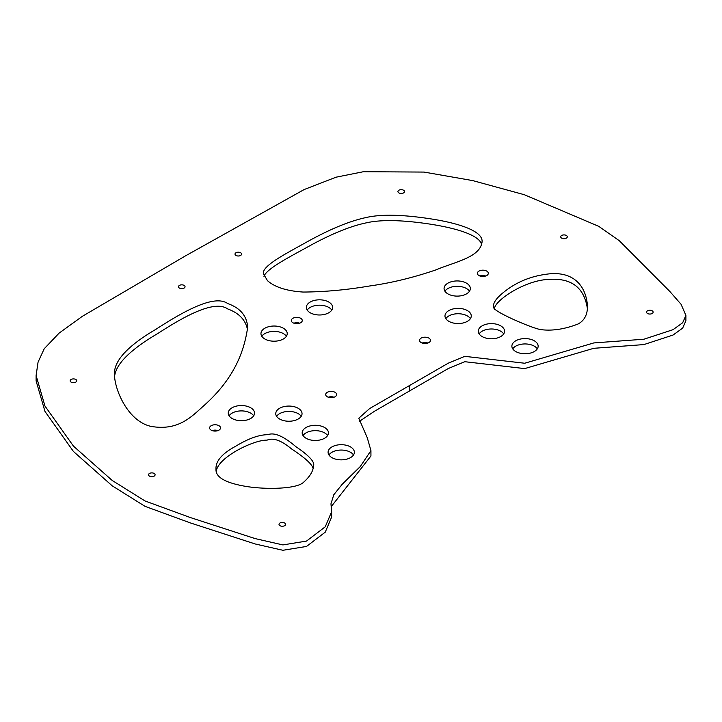 <?xml version="1.0" encoding="UTF-8"?>
<svg xmlns="http://www.w3.org/2000/svg" width="722" height="722" viewBox="0 0 722 722"><rect width="100%" height="100%" fill="white"/><g stroke="black" fill="none" stroke-linecap="round" stroke-linejoin="round"><path stroke-width="1.08" d="M685.9 315.406L681.072 304.296L669.808 291.426L619.259 240.688L598.737 226.329L524.271 194.696L472.702 180.599L424.004 172.071L363.419 171.719L336.064 177.188L304.152 189.552L185.148 256.057L82.443 316.254L59.123 333.104L44.232 348.735L38.067 362.119L36.1 375.512L44.963 406.044L73.436 446.106L112.154 480.419L145.005 500.96L190.364 517.557L255.173 538.603L282.907 544.92L306.507 541.076L325.243 526.807L331.642 511.681L330.965 503.821L333.781 494.778L342.201 484.281L360.224 466.602L370.937 450.618L367.281 437.785L358.798 418.228L369.601 408.571L448.29 363.166L464.797 356.343L524.704 363.238L593.8 342.932L643.898 339.223L673.057 329.665L682.66 322.761L685.9 315.406L685.9 320.767L682.66 328.122L673.057 335.035L643.898 344.584L593.8 348.302L524.704 368.599L464.797 361.704L448.29 368.527L374.718 411.107L359.385 421.359M370.937 450.618L370.937 455.979L331.181 506.7M331.642 511.681L331.642 517.042L325.243 532.168L306.507 546.446L282.907 550.281L255.173 543.964L190.364 522.918L145.005 506.33L112.154 485.78L73.436 451.467L44.963 411.405L36.1 380.873L36.181 378.193M481.673 244.704C479.561 234.74 454.309 227.683 427.803 223.784C400.954 219.867 380.386 219.569 366.117 222.89C350.973 226.058 332.896 233.296 311.895 244.614C291.905 255.778 267.411 267.916 263.909 276.264M470.41 318.637A13.14 7.59 0 0 0 467.405 315.956A13.14 7.59 0 0 0 445.826 318.637M503.712 333.889A13.14 7.59 0 0 0 500.716 331.208A13.14 7.59 0 0 0 479.137 333.889M537.303 348.843A13.14 7.59 0 0 0 534.307 346.163A13.14 7.59 0 0 0 512.728 348.843M313.231 468.74C312.283 464.381 305.063 457.784 291.571 448.94C281.291 440.384 273.133 437.46 267.095 440.149C254.072 439.617 217.25 457.486 216.266 471.628M247.538 329.972C245.841 320.216 239.253 313.204 227.755 308.944C214.994 300 186.709 314.711 158.371 333.149C130.077 349.773 115.475 364.366 114.563 376.911M587.374 308.511C584.233 287.681 571.58 277.97 549.406 279.378C524.1 279.983 492.774 301.995 494.534 309.35M301.191 416.332A13.14 7.59 0 0 0 298.195 413.652A13.14 7.59 0 0 0 276.607 416.332M469.49 291.21A13.14 7.59 0 0 0 466.493 288.529A13.14 7.59 0 0 0 444.914 291.21M331.777 310.09A13.14 7.59 0 0 0 328.781 307.41A13.14 7.59 0 0 0 307.202 310.09M353.518 454.959A13.14 7.59 0 0 0 350.513 452.279A13.14 7.59 0 0 0 328.934 454.959M327.608 435.565A13.14 7.59 0 0 0 324.602 432.884A13.14 7.59 0 0 0 303.023 435.565M253.684 415.809A13.14 7.59 0 0 0 250.687 413.119A13.14 7.59 0 0 0 229.1 415.809M286.381 336.299A13.14 7.59 0 0 0 283.385 333.618A13.14 7.59 0 0 0 261.806 336.299M485.726 276.012A5.478 3.159 0 0 0 479.94 276.012M217.963 430.601A5.478 3.159 0 0 0 212.169 430.601M427.911 343.031A5.478 3.159 0 0 0 422.126 343.031M334.042 397.226A5.478 3.159 0 0 0 328.257 397.226M299.693 323.194A5.478 3.159 0 0 0 293.899 323.194M652.174 310.803A3.285 1.895 180 0 1 653.13 312.148A3.285 1.895 180 0 1 649.845 314.043A3.285 1.895 180 0 1 646.56 312.148A3.285 1.895 180 0 1 648.591 310.397A3.285 1.895 180 0 1 652.174 310.803M300.659 318.276A5.478 3.159 180 0 1 302.265 320.514A5.478 3.159 180 0 1 296.796 323.673A5.478 3.159 180 0 1 291.318 320.514A5.478 3.159 180 0 1 294.693 317.59A5.478 3.159 180 0 1 300.659 318.276M335.017 392.308A5.478 3.159 180 0 1 336.623 394.546A5.478 3.159 180 0 1 331.154 397.705A5.478 3.159 180 0 1 325.676 394.546A5.478 3.159 180 0 1 329.052 391.622A5.478 3.159 180 0 1 335.017 392.308M428.886 338.113A5.478 3.159 180 0 1 430.493 340.351A5.478 3.159 180 0 1 425.014 343.51A5.478 3.159 180 0 1 419.545 340.351A5.478 3.159 180 0 1 422.921 337.427A5.478 3.159 180 0 1 428.886 338.113M218.937 425.682A5.478 3.159 180 0 1 220.544 427.92A5.478 3.159 180 0 1 215.066 431.079A5.478 3.159 180 0 1 209.597 427.92A5.478 3.159 180 0 1 212.972 425.005A5.478 3.159 180 0 1 218.937 425.682M486.7 271.093A5.478 3.159 180 0 1 488.307 273.331A5.478 3.159 180 0 1 482.837 276.49A5.478 3.159 180 0 1 477.359 273.331A5.478 3.159 180 0 1 480.735 270.407A5.478 3.159 180 0 1 486.7 271.093M283.385 328.248A13.14 7.59 180 0 1 287.23 333.618A13.14 7.59 180 0 1 274.098 341.199A13.14 7.59 180 0 1 260.958 333.618A13.14 7.59 180 0 1 269.062 326.606A13.14 7.59 180 0 1 283.385 328.248M250.687 407.759A13.14 7.59 180 0 1 254.532 413.119A13.14 7.59 180 0 1 241.392 420.709A13.14 7.59 180 0 1 228.251 413.119A13.14 7.59 180 0 1 236.365 406.116A13.14 7.59 180 0 1 250.687 407.759M324.602 427.514A13.14 7.59 180 0 1 328.456 432.884A13.14 7.59 180 0 1 315.315 440.465A13.14 7.59 180 0 1 302.175 432.884A13.14 7.59 180 0 1 310.289 425.872A13.14 7.59 180 0 1 324.602 427.514M350.513 446.909A13.14 7.59 180 0 1 354.367 452.279A13.14 7.59 180 0 1 341.226 459.86A13.14 7.59 180 0 1 328.086 452.279A13.14 7.59 180 0 1 336.199 445.266A13.14 7.59 180 0 1 350.513 446.909M328.781 302.04A13.14 7.59 180 0 1 332.625 307.41A13.14 7.59 180 0 1 319.494 314.991A13.14 7.59 180 0 1 306.354 307.41A13.14 7.59 180 0 1 314.458 300.397A13.14 7.59 180 0 1 328.781 302.04M466.493 283.159A13.14 7.59 180 0 1 470.338 288.529A13.14 7.59 180 0 1 457.197 296.11A13.14 7.59 180 0 1 444.066 288.529A13.14 7.59 180 0 1 452.171 281.517A13.14 7.59 180 0 1 466.493 283.159M298.195 408.291A13.14 7.59 180 0 1 302.04 413.652A13.14 7.59 180 0 1 288.899 421.242A13.14 7.59 180 0 1 275.759 413.652A13.14 7.59 180 0 1 283.872 406.639A13.14 7.59 180 0 1 298.195 408.291M240.616 252.763A3.285 1.895 180 0 1 241.581 254.099A3.285 1.895 180 0 1 238.296 256.003A3.285 1.895 180 0 1 235.011 254.099A3.285 1.895 180 0 1 237.033 252.348A3.285 1.895 180 0 1 240.616 252.763M578.132 323.979C564.433 329.277 551.861 331.145 540.426 329.566C530.751 327.752 492.612 311.245 493.704 307.346C492.503 303.096 496.718 297.383 506.348 290.199C517.854 281.589 531.148 276.273 546.22 274.252C571.625 270.407 585.795 283.972 587.482 305.857C587.618 314.449 584.495 320.487 578.132 323.979M227.755 303.583C240.209 307.942 246.843 315.812 247.664 327.201C244.018 353.266 232.98 379.492 204.534 405.069C192.214 415.854 179.2 431.251 151.069 426.395C127.884 421.314 114.491 389.7 114.446 374.158C113.923 360.774 127.812 345.784 156.123 329.178C184.976 310.424 214.732 294.251 227.755 303.583M302.798 482.946C294.757 489.056 265.687 489.633 246.003 486.42C225.363 482.928 215.364 477.152 216.013 469.074C215.508 461.187 222.078 453.56 235.733 446.205C248.458 438.507 259.18 434.68 267.898 434.698C274.189 432.144 283.484 436.106 295.776 446.593C309.287 455.726 315.189 462.224 313.465 466.087C313.167 471.421 309.612 477.043 302.798 482.946M534.307 340.802A13.14 7.59 180 0 1 538.152 346.163A13.14 7.59 180 0 1 525.02 353.753A13.14 7.59 180 0 1 511.88 346.163A13.14 7.59 180 0 1 519.984 339.159A13.14 7.59 180 0 1 534.307 340.802M500.716 325.839A13.14 7.59 180 0 1 504.561 331.208A13.14 7.59 180 0 1 491.429 338.789A13.14 7.59 180 0 1 478.289 331.208A13.14 7.59 180 0 1 486.393 324.196A13.14 7.59 180 0 1 500.716 325.839M467.405 310.595A13.14 7.59 180 0 1 471.258 315.956A13.14 7.59 180 0 1 458.118 323.546A13.14 7.59 180 0 1 444.978 315.956A13.14 7.59 180 0 1 453.091 308.944A13.14 7.59 180 0 1 467.405 310.595M154.129 473.442A3.285 1.895 180 0 1 155.095 474.787A3.285 1.895 180 0 1 151.81 476.682A3.285 1.895 180 0 1 148.524 474.787A3.285 1.895 180 0 1 150.555 473.036A3.285 1.895 180 0 1 154.129 473.442M284.621 523.008A3.285 1.895 180 0 1 285.587 524.343A3.285 1.895 180 0 1 282.302 526.248A3.285 1.895 180 0 1 279.017 524.343A3.285 1.895 180 0 1 281.048 522.593A3.285 1.895 180 0 1 284.621 523.008M403.535 190.22A3.285 1.895 180 0 1 404.5 191.565A3.285 1.895 180 0 1 401.215 193.46A3.285 1.895 180 0 1 397.93 191.565A3.285 1.895 180 0 1 399.952 189.814A3.285 1.895 180 0 1 403.535 190.22M75.765 379.456A3.285 1.895 180 0 1 76.731 380.801A3.285 1.895 180 0 1 73.445 382.696A3.285 1.895 180 0 1 70.16 380.801A3.285 1.895 180 0 1 72.191 379.05A3.285 1.895 180 0 1 75.765 379.456M267.465 280.65L263.331 273.611C262.239 265.479 286.833 253.232 308.177 241.238C330.486 228.955 349.628 221.085 365.63 217.638C380.584 214.073 402.334 214.488 430.853 218.883C458.966 223.206 483.325 231.157 482.061 241.978C480.013 257.474 455.293 261.725 435.718 269.965C413.137 277.663 391.008 283.024 369.339 286.029C346.425 289.928 324.358 291.941 303.123 292.049C286.697 290.993 274.802 287.194 267.465 280.65M184.092 285.398A3.285 1.895 180 0 1 185.049 286.733A3.285 1.895 180 0 1 181.763 288.638A3.285 1.895 180 0 1 178.478 286.733A3.285 1.895 180 0 1 180.509 284.982A3.285 1.895 180 0 1 184.092 285.398M566.328 235.462A3.285 1.895 180 0 1 567.284 236.807A3.285 1.895 180 0 1 563.999 238.702A3.285 1.895 180 0 1 560.714 236.807A3.285 1.895 180 0 1 562.745 235.056A3.285 1.895 180 0 1 566.328 235.462M409.564 385.62L409.564 390.981M36.1 375.512L36.1 380.873"/></g></svg>
